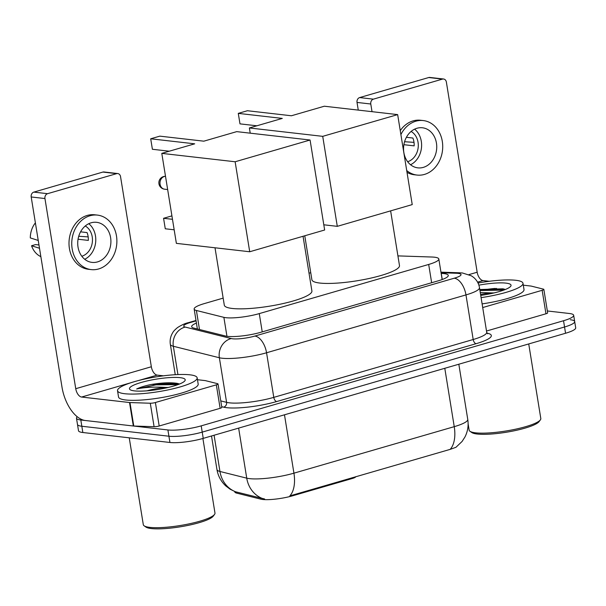 <?xml version="1.0" encoding="UTF-8"?>
<svg xmlns="http://www.w3.org/2000/svg" width="606" height="606" viewBox="0 0 606 606"><rect width="100%" height="100%" fill="white"/><g stroke="black" fill="none" stroke-linecap="round" stroke-linejoin="round"><path stroke-width="0.91" d="M223.16 298.122L204.29 303.598A24.202 4.492 -9.2 0 0 194.155 309.045A24.202 4.492 -9.2 0 0 196.405 310.484L223.879 317.347A24.202 4.492 -9.2 0 0 225.97 317.703A24.202 4.492 -9.2 0 0 259.27 313.605L428.684 264.451A24.202 4.492 -9.2 0 0 438.82 259.012A24.202 4.492 -9.2 0 0 431.798 257.02L397.915 255.891M352.215 477.702L352.344 478.475L292.675 495.784A21.786 4.045 170.8 0 1 262.701 499.473A21.786 4.045 170.8 0 1 260.822 499.155L236.779 493.148A21.786 4.045 170.8 0 1 234.757 491.845L234.696 491.496M352.344 478.475A8.067 1.5 -9.2 0 0 355.722 476.687M310.742 272.715L309.022 273.215M235.151 491.671L230.098 489.193L225.864 486.004C221.038 481.528 218.069 476.043 216.948 469.544A32.27 5.992 -9.2 0 0 219.948 471.468L246.74 478.164A32.27 5.992 -9.2 0 0 249.528 478.642A32.27 5.992 -9.2 0 0 293.933 473.172A28.24 15.271 73.8 0 1 289.827 495.897L450.137 449.379L455.932 447.311L462.075 441.471L464.923 437.04C467.764 431.472 468.711 425.594 467.756 419.405L458.825 364.221M214.085 435.229L219.948 471.468A28.24 25.46 104 0 0 235.598 491.792L264.625 498.996M570.344 319.748A24.202 4.492 170.8 0 1 574.685 321.551A24.202 4.492 170.8 0 1 564.55 326.99L202.222 432.116A24.202 4.492 170.8 0 1 168.922 436.222L81.825 426.253A24.202 4.492 170.8 0 1 77.485 424.45A24.202 4.492 170.8 0 0 81.825 426.253L168.922 436.222A24.202 4.492 170.8 0 0 202.222 432.116L564.55 326.99A24.202 4.492 170.8 0 0 574.685 321.551L575.7 327.808A24.202 4.492 170.8 0 1 565.557 333.255L203.237 438.38A24.202 4.492 170.8 0 1 169.938 442.478L82.84 432.517A24.202 4.492 170.8 0 1 78.5 430.714L76.477 418.193A24.202 4.492 170.8 0 1 77.257 416.769M196.427 323.066A24.202 4.492 -9.2 0 0 191.655 326.679A24.202 4.492 -9.2 0 0 193.905 328.119L225.5 336.012A24.202 4.492 -9.2 0 0 227.591 336.375A24.202 4.492 -9.2 0 0 260.891 332.27L438.138 280.851A24.202 4.492 -9.2 0 0 448.281 275.404A24.202 4.492 -9.2 0 0 441.251 273.412L441.153 273.412M547.339 310.969L569.329 313.491A24.202 4.492 170.8 0 1 573.67 315.294A24.202 4.492 170.8 0 1 563.535 320.733L201.207 425.859A24.202 4.492 170.8 0 1 167.907 429.957L80.818 419.996A24.202 4.492 170.8 0 1 76.477 418.193M156.439 384.78A32.27 5.992 170.8 0 1 170.771 383.007M216.327 384.84A4.037 0.75 -9.2 0 0 218.016 383.931L221.819 407.414A4.037 0.75 170.8 0 1 220.13 408.315L216.327 384.84L155.394 402.52L159.196 425.995A4.037 0.75 170.8 0 1 154.091 426.707L133.774 426.033A4.037 0.75 170.8 0 1 133.328 426.003L85.401 420.519A32.27 17.453 73.8 0 1 61.994 387.12L31.194 196.965A4.037 3.31 -83.5 0 1 33.822 192.11L47.571 193.685A4.037 3.31 96.5 0 0 44.95 198.541L75.742 388.696A8.067 4.363 -106.2 0 0 81.598 397.044L129.525 402.528A4.037 0.75 -9.2 0 0 129.972 402.558L150.288 403.232A4.037 0.75 -9.2 0 0 155.394 402.52M220.13 408.315L159.196 425.995M163.446 375.826L157.189 375.114A8.067 4.363 -106.2 0 1 151.341 366.759L120.541 176.611A4.037 3.31 96.5 0 0 117.738 173.551A4.037 3.31 96.5 0 0 116.647 173.642L102.899 172.066L33.822 192.11M102.899 172.066A4.037 3.31 -83.5 0 1 103.99 171.975L117.738 173.551M116.647 173.642L47.571 193.685M218.016 383.931A4.037 0.75 -9.2 0 0 217.637 383.696L205.464 380.651A4.037 0.75 -9.2 0 0 205.116 380.591L197.465 379.72M91.15 222.788A20.172 16.544 96.5 0 0 77.727 243.794A20.172 16.544 96.5 0 0 92.021 262.39A20.172 16.544 96.5 0 0 97.483 261.913A20.172 16.544 96.5 0 0 110.906 240.908A20.172 16.544 96.5 0 0 96.604 222.319A20.172 16.544 96.5 0 0 91.15 222.788M38.973 244.968L35.572 244.582L31.565 245.741L39.504 248.278M97.43 215.1L94.68 214.789A27.429 22.498 96.5 0 0 87.256 215.433A27.429 22.498 96.5 0 0 69.001 243.998A27.429 22.498 96.5 0 0 88.446 269.291L91.195 269.602A27.429 22.498 96.5 0 0 98.626 268.958A27.429 22.498 96.5 0 0 116.882 240.393A27.429 22.498 96.5 0 0 97.43 215.1A27.429 22.498 96.5 0 0 90.006 215.751A27.429 22.498 96.5 0 0 71.75 244.316A27.429 22.498 96.5 0 0 91.195 269.602M88.173 236.893L78.735 236.264M31.565 245.741A20.975 17.21 96.5 0 0 39.595 255.99L40.875 256.724M35.39 222.849A20.975 17.21 96.5 0 0 30.3 237.916L38.239 240.453M81.802 256.247A16.135 13.234 96.5 0 0 92.339 242.127A16.135 13.234 96.5 0 0 85.264 225.993M78.053 239.226L88.317 240.4A16.135 13.234 -83.5 0 0 87.052 232.575L80.568 231.833M84.719 259.277A20.172 16.544 96.5 0 0 95.627 242.506A20.172 16.544 96.5 0 0 88.787 223.697M202.896 438.479L214.978 513.062A36.307 6.742 170.8 0 1 214.532 514.426L213.214 516.191A34.693 6.439 170.8 0 1 187.087 525.584A34.693 6.439 170.8 0 1 151.371 528.561A34.693 6.439 170.8 0 1 145.963 527.084L144.152 525.826A36.307 6.742 170.8 0 1 143.304 524.675L129.237 437.82M214.532 514.426A36.307 6.742 170.8 0 1 187.193 524.258A36.307 6.742 170.8 0 1 149.818 527.379A36.307 6.742 170.8 0 1 144.152 525.826M189.928 374.819A40.337 7.492 170.8 0 1 197.162 377.826A40.337 7.492 170.8 0 1 169.93 389.499A40.337 7.492 170.8 0 1 124.76 393.726A40.337 7.492 170.8 0 1 117.526 390.726A40.337 7.492 170.8 0 1 144.751 379.045A40.337 7.492 170.8 0 1 189.928 374.819M197.162 377.826L198.177 384.083A40.337 7.492 170.8 0 1 170.945 395.763A40.337 7.492 170.8 0 1 125.775 399.99A40.337 7.492 170.8 0 1 118.534 396.983L117.526 390.726M178.861 383.795L177.081 383.34C170.43 382.325 161.65 382.742 150.742 384.583C144.539 385.931 139.842 387.401 136.645 388.984C144.637 387.257 154.318 386.742 165.696 387.446A20.172 3.742 170.8 0 0 147.061 390.817M134.532 390.893A28.24 5.242 170.8 0 1 130.131 389.688A28.24 5.242 170.8 0 1 146.061 381.182A28.24 5.242 170.8 0 1 180.149 377.659A28.24 5.242 170.8 0 1 184.868 380.818A28.24 5.242 170.8 0 1 163.605 388.469A28.24 5.242 170.8 0 1 134.532 390.893M168.233 387.461L165.696 387.446M179.361 383.992L155.803 383.863L150.742 384.583M177.99 384.621L155.962 384.84L136.645 388.984M303.045 236.279L311.901 290.971A44.374 8.242 170.8 0 1 281.949 303.818A44.374 8.242 170.8 0 1 232.257 308.462A44.374 8.242 170.8 0 1 224.303 305.159L215.009 247.778M203.828 141.175L159.825 136.145L150.697 138.789L194.7 143.827L161.794 153.371L235.136 161.764L310.075 140.016L236.734 131.631L203.828 141.175M310.075 140.016L324.649 230.007L249.71 251.755L176.369 243.362L161.794 153.371M249.71 251.755L235.136 161.764M150.697 138.789L152.401 149.273L169.263 151.205M174.172 229.795L165.271 228.78L163.575 218.296L172.475 219.311M171.915 215.872L163.575 218.296M390.628 210.865L399.483 265.557A44.374 8.242 170.8 0 1 369.531 278.404A44.374 8.242 170.8 0 1 319.839 283.055A44.374 8.242 170.8 0 1 311.885 279.745L304.765 235.779M291.41 115.769L247.407 110.731L238.279 113.375L282.29 118.412L249.377 127.957L322.718 136.35L397.657 114.61L324.316 106.217L291.41 115.769M250.225 133.168L249.377 127.957M397.657 114.61L412.231 204.593L337.292 226.341L322.718 136.35M323.809 224.796L337.292 226.341M238.279 113.375L239.984 123.866L256.846 125.79M482.27 290.244A32.27 5.992 170.8 0 1 496.602 288.471M542.158 290.304A4.037 0.75 -9.2 0 0 543.847 289.395L547.65 312.87A4.037 0.75 170.8 0 1 545.961 313.779L542.158 290.304L482.709 307.553M545.961 313.779L486.512 331.027M358.267 110.103L357.025 102.429A4.037 3.31 -83.5 0 1 359.653 97.574L373.402 99.149A4.037 3.31 96.5 0 0 370.781 104.005L372.023 111.671M489.277 281.29L483.02 280.57A8.067 4.363 -106.2 0 1 477.172 272.223L446.372 82.075A4.037 3.31 96.5 0 0 443.569 79.007A4.037 3.31 96.5 0 0 442.478 79.106L428.73 77.53L359.653 97.574M428.73 77.53A4.037 3.31 -83.5 0 1 429.821 77.439L443.569 79.007M442.478 79.106L373.402 99.149M543.847 289.395A4.037 0.75 -9.2 0 0 543.468 289.153L531.295 286.115A4.037 0.75 -9.2 0 0 530.947 286.055L523.296 285.184M416.981 128.252A20.172 16.544 96.5 0 0 403.558 149.258A20.172 16.544 96.5 0 0 417.852 167.854A20.172 16.544 96.5 0 0 423.314 167.377A20.172 16.544 96.5 0 0 436.737 146.372A20.172 16.544 96.5 0 0 422.443 127.775A20.172 16.544 96.5 0 0 416.981 128.252M406.717 170.528A27.429 22.498 96.5 0 0 417.026 175.066A27.429 22.498 96.5 0 0 424.458 174.422A27.429 22.498 96.5 0 0 442.713 145.857A27.429 22.498 96.5 0 0 423.261 120.564L420.511 120.253A27.429 22.498 96.5 0 0 413.087 120.897A27.429 22.498 96.5 0 0 400.255 130.646M423.261 120.564A27.429 22.498 96.5 0 0 415.837 121.208A27.429 22.498 96.5 0 0 400.899 134.585M414.004 142.357L404.566 141.728M407.012 172.346A27.429 22.498 96.5 0 0 414.277 174.755L417.026 175.066M407.641 161.711A16.135 13.234 96.5 0 0 418.17 147.591A16.135 13.234 96.5 0 0 411.095 131.457M403.884 144.69L414.148 145.864A16.135 13.234 -83.5 0 0 412.883 138.039L406.399 137.297M410.55 164.741A20.172 16.544 96.5 0 0 421.458 147.962A20.172 16.544 96.5 0 0 414.618 129.161M528.727 343.943L540.81 418.526A36.307 6.742 170.8 0 1 540.37 419.89L539.045 421.647A34.693 6.439 170.8 0 1 512.918 431.048A34.693 6.439 170.8 0 1 477.202 434.025A34.693 6.439 170.8 0 1 471.794 432.54L469.983 431.29A36.307 6.742 170.8 0 1 469.135 430.139L468.127 423.897M540.37 419.89A36.307 6.742 170.8 0 1 513.024 429.722A36.307 6.742 170.8 0 1 475.649 432.835A36.307 6.742 170.8 0 1 469.983 431.29M478.02 283.025A40.337 7.492 170.8 0 1 515.759 280.283A40.337 7.492 170.8 0 1 522.993 283.29A40.337 7.492 170.8 0 1 481.103 297.637M522.993 283.29L524.008 289.547A40.337 7.492 170.8 0 1 482.118 303.894M480.278 292.562L491.534 292.91A20.172 3.742 170.8 0 0 480.588 294.448M478.884 285.161A28.24 5.242 170.8 0 1 505.98 283.123A28.24 5.242 170.8 0 1 510.699 286.282A28.24 5.242 170.8 0 1 480.74 295.402M504.692 289.259L502.912 288.804L479.785 289.524M494.072 292.918L491.534 292.91M505.199 289.456L479.793 289.562M503.821 290.077L479.952 290.539M226.947 336.292L223.879 317.347M260.822 499.155L260.641 498.018M236.779 493.148L236.598 492.011M292.675 495.784L292.546 495.019M262.231 331.883L259.27 313.605M199.488 329.512L196.405 310.484M431.646 282.729L428.684 264.451M262.527 498.533A28.24 25.46 104 0 1 246.74 478.164L238.635 428.109M450.137 449.379A28.24 15.271 -106.2 0 0 454.242 426.662A32.27 5.992 -9.2 0 0 467.756 419.405M284.479 414.807L293.933 473.172L454.242 426.662L444.789 368.296M565.557 333.255L563.535 320.733M203.237 438.38L201.207 425.859M169.938 442.478L167.907 429.957M82.84 432.517L80.818 419.996M196.064 320.854L190.496 322.475A16.135 2.992 -9.2 0 0 185.231 327.066L231.257 338.557A16.135 2.992 -9.2 0 0 232.651 338.799A16.135 2.992 -9.2 0 0 254.853 336.065L454.265 278.207A16.135 2.992 -9.2 0 0 458.128 273.382A16.135 2.992 -9.2 0 0 456.341 273.253L441.047 272.745M456.341 273.253A16.135 11.522 91.9 0 1 459.409 272.776L462.499 272.995L471.423 275.844L473.316 277.162C476.672 279.889 478.732 283.381 479.482 287.653A32.27 5.992 170.8 0 1 465.969 294.91L266.557 352.768A32.27 5.992 170.8 0 1 222.152 358.229A32.27 5.992 170.8 0 1 219.364 357.752L226.591 402.354A32.27 5.992 -9.2 0 0 229.379 402.831A32.27 5.992 -9.2 0 0 273.783 397.369L473.188 339.511A32.27 5.992 -9.2 0 0 486.709 332.255L487.55 333.777M487.019 333.149A36.307 6.742 170.8 0 1 476.119 343.685L276.707 401.543A4.037 2.182 73.8 0 1 273.783 397.369L266.557 352.768A16.135 8.726 -106.2 0 0 254.853 336.065M276.707 401.543A36.307 6.742 170.8 0 1 226.758 407.694A36.307 6.742 170.8 0 1 223.622 407.156L221.698 406.671M231.257 338.557A16.135 14.552 104 0 0 219.364 357.752L173.339 346.261L177.929 374.569M185.231 327.066A16.135 14.552 104 0 0 173.339 346.261A32.27 5.992 170.8 0 1 170.339 344.329L175.263 374.705M220.758 400.899L226.591 402.354A4.037 3.636 -76 0 1 223.622 407.156M454.265 278.207A16.135 8.726 -106.2 0 1 465.969 294.91L473.188 339.511A4.037 2.182 73.8 0 0 476.119 343.685M190.496 322.475A16.135 8.726 -106.2 0 0 188.534 322.627C185.33 323.293 181.648 324.952 177.49 327.604C174.892 329.77 173.346 331.399 172.846 332.489C170.551 336.125 169.71 340.072 170.339 344.329M442.244 279.51L441.251 273.412M151.341 366.759L75.742 388.696M157.189 375.114L138.41 380.56M130.752 382.78L81.598 397.044M133.328 426.003L129.525 402.528M44.95 198.541L31.194 196.965M129.972 402.558L133.774 426.033M154.091 426.707L150.288 403.232M152.977 385.242A33.08 6.143 170.8 0 1 169.059 382.984M168.786 383.969A32.27 5.992 170.8 0 1 176.929 383.484M165.514 176.338A6.454 5.295 96.5 0 0 164.287 176.513A6.454 5.295 96.5 0 0 160.082 184.292A6.454 5.295 96.5 0 0 164.567 189.186A6.454 6.454 0 0 1 163.499 176.581A6.454 6.454 0 0 1 165.514 176.323M477.172 272.223L468.968 274.601M483.02 280.57L477.566 282.154M370.781 104.005L357.025 102.429M479.944 290.494A33.08 6.143 170.8 0 1 494.89 288.448M494.617 289.426A32.27 5.992 170.8 0 1 502.768 288.948M197.382 328.99L194.155 309.045M442.153 279.548L438.82 259.012M216.948 469.544L211.517 435.979M573.67 315.294L574.685 321.551M479.482 287.653L486.709 332.255M196.003 320.46L188.534 322.627M459.409 272.776L440.956 272.162M167.65 189.542L164.567 189.186"/></g></svg>
